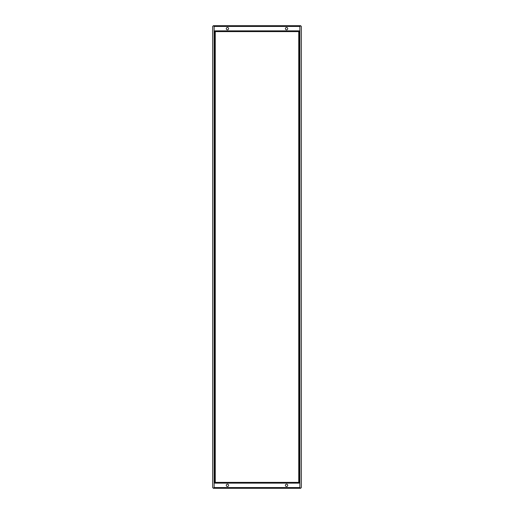 <?xml version="1.0" encoding="UTF-8"?>
<svg xmlns="http://www.w3.org/2000/svg" width="514" height="514" viewBox="0 0 514 514"><rect width="100%" height="100%" fill="white"/><g stroke="black" fill="none" stroke-linecap="round" stroke-linejoin="round"><path stroke-width="0.77" d="M298.75 31.611L298.75 482.389L215.25 482.389L215.25 31.611L298.75 31.611M285.398 485.344A1.156 1.156 0 0 1 287.14 484.342A1.156 1.156 0 0 1 287.14 486.347A1.156 1.156 0 0 1 285.398 485.344M299.861 487.561L300.6 488.3L301.339 487.561L301.339 26.439L300.6 25.7L299.861 26.439L299.861 487.561L214.139 487.561L214.139 26.439L213.4 25.7L212.661 26.439L212.661 487.561L213.4 488.3L214.139 487.561M213.4 488.3L300.6 488.3M214.878 483.128L299.122 483.128L299.122 30.872L214.878 30.872L214.878 483.128M228.601 485.344A1.156 1.156 0 0 1 226.86 486.347A1.156 1.156 0 0 1 226.86 484.342A1.156 1.156 0 0 1 228.601 485.344M228.601 28.655A1.156 1.156 0 0 1 226.86 29.658A1.156 1.156 0 0 1 226.86 27.653A1.156 1.156 0 0 1 228.601 28.655M214.139 26.439L299.861 26.439M300.6 25.7L213.4 25.7M285.398 28.655A1.156 1.156 0 0 1 287.14 27.653A1.156 1.156 0 0 1 287.14 29.658A1.156 1.156 0 0 1 285.398 28.655"/></g></svg>

